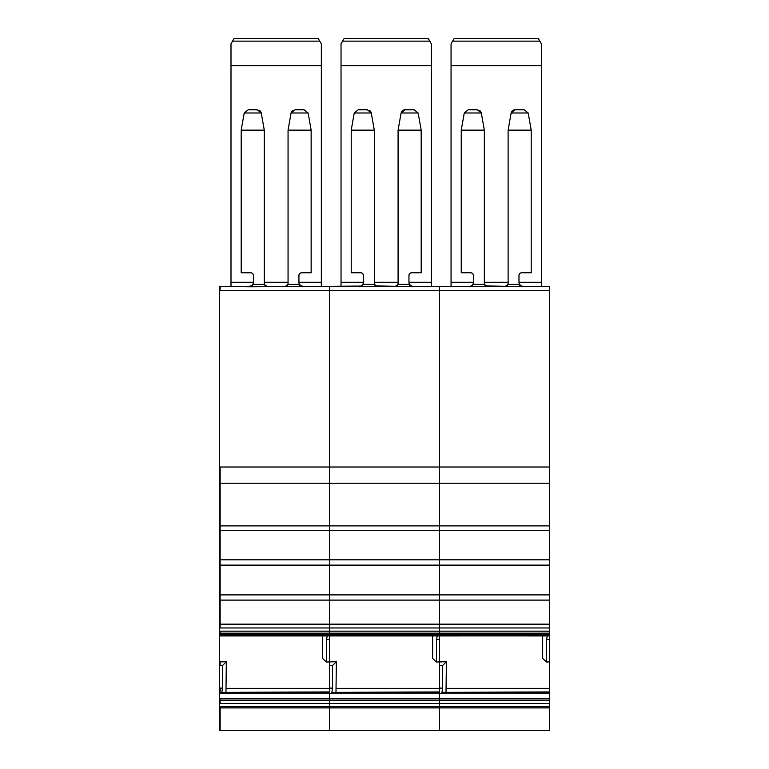 <?xml version="1.0" encoding="UTF-8"?>
<svg xmlns="http://www.w3.org/2000/svg" width="769" height="769" viewBox="0 0 769 769"><rect width="100%" height="100%" fill="white"/><g stroke="black" fill="none" stroke-linecap="round" stroke-linejoin="round"><path stroke-width="1.15" d="M219.453 707.913L219.453 730.55L329.488 730.55L329.488 706.692L329.488 730.55L549.547 730.55L549.547 639.414L546.49 639.414L547.365 635.896L439.512 635.925L439.512 639.414L436.456 639.414L437.34 635.896L329.488 635.925L329.488 639.414L326.431 639.414L327.306 635.896L219.453 635.905L219.453 707.913L220.136 707.913L220.136 730.55M219.453 698.694L220.136 698.694L220.136 700.184L219.453 700.184M219.453 661.907L220.136 661.907L220.136 665.598L219.453 665.598M220.136 632.56L219.453 635.925L327.171 635.925M219.453 632.56L219.453 634.377M252.011 273.11L250.694 272.774A2.72 2.72 0 0 1 253.414 275.485L253.414 282.281A4.076 4.076 0 0 1 252.838 284.367L252.77 284.482C252.828 285.972 251.684 286.75 249.339 286.789L219.453 286.356L219.453 633.079M360.911 286.058L329.488 286.356L329.488 290.432L329.488 286.356L249.339 286.789M549.547 290.432L329.488 290.432L329.488 483.23L329.488 467.023L439.512 467.023L439.512 483.23L439.512 467.023L549.547 467.023L549.547 286.356L439.512 286.356L439.512 467.023L439.512 286.356L359.834 286.328M219.453 467.023L220.136 467.023L220.136 483.23L329.488 483.23L329.488 530.35L329.488 483.23L439.512 483.23L439.512 530.35L439.512 483.23L549.547 483.23L549.547 467.023M219.453 483.23L220.136 483.23L220.136 530.35L329.488 530.35L329.488 565.119L329.488 530.35L439.512 530.35L439.512 565.119L439.512 530.35L549.547 530.35L549.547 483.23M219.453 530.35L220.136 530.35L220.136 565.119L329.488 565.119L329.488 600.108L329.488 565.119L439.512 565.119L439.512 600.108L439.512 565.119L549.547 565.119L549.547 530.35M219.453 565.119L220.136 565.119L220.136 600.108L329.488 600.108L329.488 627.975L329.488 600.108L439.512 600.108L439.512 633.175L439.512 631.166L549.547 631.166L549.547 565.119M219.453 600.108L220.136 600.108L220.136 627.975L329.488 627.975L329.488 633.175L329.488 631.166L439.512 631.166L439.512 600.108L549.547 600.108M219.453 633.175L329.488 633.175L329.488 635.386L329.488 633.175L439.512 633.175L439.512 634.377L439.512 633.175L549.547 633.175L549.547 631.166M549.547 633.079L549.547 634.377L220.136 634.377L220.136 635.386L329.488 635.386L329.488 635.896L327.306 635.896M322.605 635.925L322.605 658.447L326.431 662.013L336.361 661.696L332.544 665.521L329.488 665.618L329.488 639.414M220.136 661.907L226.336 661.696L222.51 665.521L222.51 688.111L221.635 693.33L329.488 693.061L329.488 700.078L329.488 698.694L439.512 698.694L439.512 700.078L439.512 698.694L549.547 698.694M329.488 700.078L329.488 706.692L329.488 700.078M219.453 703.414L220.136 703.414L220.136 700.184L549.547 700.184M221.76 693.061L329.488 692.975M329.488 692.379L222.433 692.379L221.808 692.975M225.875 692.35L329.488 691.956M226.336 661.696L225.961 691.956M326.431 662.013L326.431 639.414M222.51 665.521L220.136 665.598M299.929 284.963L299.564 284.482C299.506 285.972 300.65 286.75 302.996 286.789M300.689 285.635L302.996 286.356L301.39 286.03M252.838 284.367L264.382 284.367L266.939 286.356L285.395 286.356L287.952 284.367A2.72 2.72 0 0 0 288.058 283.636L287.577 285.174M299.554 284.472L299.497 284.367A4.076 4.076 0 0 1 298.92 282.281L321.336 282.281L321.336 43.881L318.193 38.45L234.141 38.45L232.594 41.132L319.75 41.132M251.646 285.635L249.339 286.356L250.944 286.03M321.336 282.281L321.336 286.356M299.16 283.665L300.477 285.482M285.337 286.356L286.933 285.847M264.382 284.367A2.72 2.72 0 0 1 264.286 283.636L264.757 285.164M266.997 286.356L265.411 285.847M253.174 283.665L251.857 285.482M230.998 286.356L230.998 43.881L232.594 41.132M288.058 283.636L288.058 130.144L311.147 130.144L311.147 272.774L301.64 272.774A2.72 2.72 0 0 0 298.92 275.485L298.92 282.281M250.694 272.774L241.187 272.774L241.187 130.144L264.286 130.144L264.286 283.636M321.336 65.615L230.998 65.615M304.13 109.765L308.119 112.995L304.13 109.765L295.065 109.765L291.076 112.995A4.076 4.076 0 0 1 292.576 110.611M259.759 110.611A4.076 4.076 0 0 1 261.258 112.995L264.286 130.144M311.147 130.144L308.119 112.995L291.076 112.995L288.058 130.144M298.92 275.485L299.391 273.966M300.323 273.11L301.64 272.774M253.414 275.485L252.943 273.966M248.204 109.765L244.215 112.995L261.258 112.995L257.269 109.765L248.204 109.765L244.215 112.995L241.187 130.144M451.057 286.356L451.057 43.881L454.2 38.45L538.262 38.45L541.395 43.881L541.395 286.356M506.992 285.847L505.396 286.356L485.47 285.847M549.547 634.377L549.547 639.414M442.54 692.35L549.547 692.379L442.492 692.379L441.867 692.975L549.547 692.975M219.453 706.692L220.136 706.692L220.136 707.913L439.512 707.913L439.512 730.55L439.512 706.692L439.512 707.913L549.547 707.913M220.136 706.692L439.512 706.692L439.512 700.184L439.512 706.692L549.547 706.692M439.512 665.618L439.512 661.926L446.395 661.696L442.569 665.521L439.512 665.618L439.512 698.694L439.512 693.061L331.785 693.061L439.512 692.975M432.639 635.925L432.639 658.447L436.456 662.013L439.512 661.907L439.512 639.414M437.205 635.925L329.488 635.925L329.488 635.386L439.512 635.386L439.512 634.473L439.512 635.925L437.34 635.896M473.233 283.665L471.916 285.482M470.936 286.058L469.869 286.328M484.816 285.174L484.345 283.636A2.72 2.72 0 0 0 484.441 284.367L487.056 286.356M472.07 273.11L470.763 272.774A2.72 2.72 0 0 1 473.473 275.485L473.473 282.281A4.076 4.076 0 0 1 472.897 284.367L484.441 284.367M472.464 284.963L472.897 284.367M471.705 285.635L470.657 286.155M519.988 284.963L519.556 284.367A4.076 4.076 0 0 1 518.979 282.281L541.395 282.281M519.219 283.665L520.536 285.482M521.517 286.058L522.593 286.328M520.748 285.635L521.795 286.155M507.646 285.155L508.117 283.636A2.72 2.72 0 0 1 508.011 284.367L505.396 286.356M523.055 286.789C520.719 286.75 519.565 285.972 519.613 284.472L519.633 284.482M472.829 284.482L472.829 284.482C472.887 285.972 471.743 286.75 469.398 286.789M442.569 665.521L442.569 688.111L441.867 692.975M445.933 692.35L549.547 691.956M446.395 661.696L446.02 691.956M549.547 661.907L546.49 662.013L542.664 658.447L542.664 635.925M546.49 662.013L546.49 639.414M470.763 272.774L461.246 272.774L461.246 130.144L484.345 130.144L484.345 283.636M451.057 65.615L541.395 65.615M479.818 110.611A4.076 4.076 0 0 1 481.317 112.995L484.345 130.144M515.124 109.765L511.116 113.13A4.076 4.076 0 0 1 515.124 109.765L524.198 109.765L528.178 112.995L531.206 130.144L531.206 272.774L521.699 272.774A2.72 2.72 0 0 0 518.979 275.485L518.979 282.281M508.117 283.636L508.117 130.144L531.206 130.144M473.473 275.485L473.002 273.966M468.263 109.765L464.274 112.995L481.317 112.995L477.328 109.765L468.263 109.765L464.274 112.995L461.246 130.144M508.117 130.144L511.116 113.13M518.979 275.485L519.45 273.966M520.382 273.11L521.699 272.774M524.198 109.765L528.178 112.995L511.135 112.995M341.032 286.356L341.032 43.881L344.166 38.45L428.227 38.45L431.361 43.881L431.361 286.356M396.958 285.847L395.372 286.356L375.435 285.847M549.547 635.386L439.512 635.386L439.512 635.896L547.23 635.925M329.488 665.618L329.488 698.694L220.136 698.694M549.547 627.975L329.488 627.975L329.488 631.166L219.453 631.166M220.136 286.356L220.136 290.432L329.488 290.432L329.488 467.023L220.136 467.023M363.199 283.665L361.891 285.482M374.782 285.174L374.311 283.636A2.72 2.72 0 0 0 374.407 284.367L377.031 286.356M362.036 273.11L360.728 272.774A2.72 2.72 0 0 1 363.449 275.485L363.449 282.281A4.076 4.076 0 0 1 362.872 284.367L374.407 284.367M362.439 284.963L362.872 284.367M361.68 285.635L360.632 286.155M411.761 286.155L409.521 284.367A4.076 4.076 0 0 1 408.954 282.281L431.361 282.281M409.195 283.665L410.502 285.482M411.492 286.058L412.569 286.328M397.621 285.155L398.082 283.636A2.72 2.72 0 0 1 397.986 284.367L395.372 286.356M409.598 284.482L409.598 284.482C409.541 285.972 410.684 286.75 413.03 286.789M359.373 286.789C361.709 286.75 362.853 285.972 362.805 284.472L362.795 284.482M332.544 665.521L332.544 688.111L331.785 693.061M439.512 692.379L332.468 692.379L331.843 692.975M335.899 692.35L439.512 691.956M336.361 661.696L335.986 691.956M436.456 662.013L436.456 639.414M360.728 272.774L351.222 272.774L351.222 130.144L374.311 130.144L374.311 283.636M341.032 65.615L431.361 65.615M369.783 110.611A4.076 4.076 0 0 1 371.283 112.995L374.311 130.144M405.1 109.765L401.082 113.13A4.076 4.076 0 0 1 405.1 109.765L414.164 109.765L418.153 112.995L421.181 130.144L421.181 272.774L411.665 272.774A2.72 2.72 0 0 0 408.954 275.485L408.954 282.281M398.082 283.636L398.082 130.144L421.181 130.144M363.449 275.485L362.978 273.966M358.229 109.765L354.249 112.995L371.283 112.995L367.303 109.765L358.229 109.765L354.249 112.995L351.222 130.144M398.082 130.144L401.082 113.13M408.954 275.485L409.416 273.966M410.358 273.11L411.665 272.774M414.164 109.765L418.153 112.995L401.11 112.995M219.453 693.33L220.136 693.33L220.136 688.111L219.453 688.111M220.136 635.386L219.453 635.386M220.136 631.166L220.136 633.079M549.547 624.168L219.453 624.168M220.136 627.975L219.453 627.975M549.547 594.889L219.453 594.889M549.547 559.813L219.453 559.813M549.547 525.89L219.453 525.89M220.136 290.432L219.453 290.432M220.136 703.414L549.547 703.414M226.336 688.351L329.488 688.351M220.136 688.111L222.51 688.111M220.136 693.33L221.635 693.33M287.952 284.367L299.497 284.367M230.998 282.281L253.414 282.281M264.286 282.281L288.058 282.281M451.057 282.281L473.473 282.281M484.345 282.281L508.117 282.281M508.011 284.367L519.556 284.367M441.819 693.061L549.547 693.061M439.512 693.33L441.694 693.33M446.395 688.351L549.547 688.351M549.547 635.896L547.365 635.896M439.512 688.111L442.569 688.111M452.653 41.132L539.809 41.132M341.032 282.281L363.449 282.281M374.311 282.281L398.082 282.281M397.986 284.367L409.521 284.367M329.488 693.33L331.66 693.33M336.361 688.351L439.512 688.351M329.488 688.111L332.544 688.111M342.618 41.132L429.775 41.132M222.481 692.35L329.488 692.35M301.736 286.155L302.534 286.328M250.607 286.155L249.8 286.328M332.506 692.35L439.512 692.35M409.964 284.963L410.713 285.635"/></g></svg>
